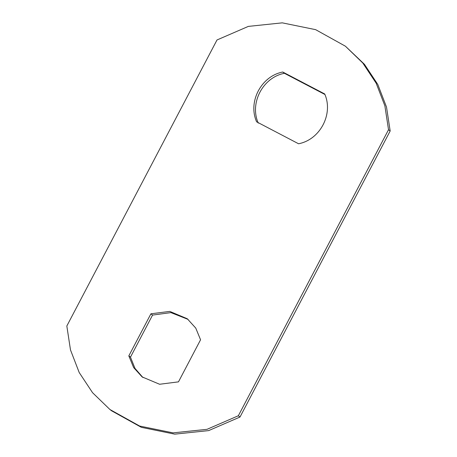 <?xml version="1.0" encoding="UTF-8"?>
<svg xmlns="http://www.w3.org/2000/svg" width="457" height="457" viewBox="0 0 457 457"><rect width="100%" height="100%" fill="white"/><g stroke="black" fill="none" stroke-linecap="round" stroke-linejoin="round"><path stroke-width="0.69" d="M298.564 143.766L256.617 121.819C247.734 101.774 261.198 76.125 282.763 72.017L324.71 93.965C333.593 114.01 320.129 139.659 298.564 143.766M200.56 339.785L178.476 381.858L159.607 384.263L142.104 376.905L133.627 367.559L128.823 355.877L150.913 313.805L169.775 311.4L187.279 318.752L195.762 328.103L200.56 339.785M258.262 123.093C249.379 103.054 262.844 77.404 284.408 73.297L282.763 72.017M284.408 73.297L324.916 94.49M142.932 377.528L134.992 368.393L130.468 357.151L128.823 355.877M130.468 357.151L152.558 315.084L150.913 313.805M152.558 315.084L170.901 312.611L188.09 319.403M217.001 39.97L248.34 26.397L282.266 22.85L315.656 29.665L345.418 46.208L362.795 63.02L376.151 83.191L384.863 105.773L388.524 129.719L238.354 415.75L207.015 429.329L173.089 432.87L139.699 426.061L109.937 409.518L92.56 392.7L79.204 372.529L70.492 349.948L66.831 326.001L217.001 39.97M345.418 46.208L364.44 64.3L377.796 84.471L386.508 107.052L390.169 130.999L239.999 417.03L208.66 430.603L174.734 434.15L141.344 427.335L111.582 410.792L109.937 409.518M239.999 417.03L238.354 415.75M390.169 130.999L388.524 129.719"/></g></svg>

